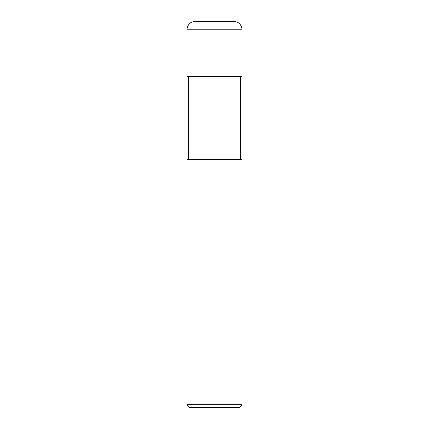 <?xml version="1.0" encoding="UTF-8"?>
<svg xmlns="http://www.w3.org/2000/svg" width="429" height="429" viewBox="0 0 429 429"><rect width="100%" height="100%" fill="white"/><g stroke="black" fill="none" stroke-linecap="round" stroke-linejoin="round"><path stroke-width="0.64" d="M186.921 76.609L242.079 76.609L242.079 29.724C241.586 24.7 238.83 21.943 233.805 21.45L195.195 21.45C190.17 21.943 187.414 24.7 186.921 29.724L186.921 76.609L186.921 29.724C187.414 24.7 190.17 21.943 195.195 21.45L233.805 21.45C238.83 21.943 241.586 24.7 242.079 29.724L186.921 29.724L242.079 29.724L242.079 76.609L186.921 76.609M189.677 407.55L239.323 407.55L242.079 404.794L242.079 159.341L186.921 159.341L186.921 404.794L189.677 407.55L186.921 404.794L186.921 159.341L242.079 159.341L242.079 404.794L186.921 404.794L242.079 404.794L239.323 407.55L189.677 407.55M188.578 76.609L188.578 159.341L188.578 76.609M240.422 159.341L240.422 76.609L240.422 159.341"/></g></svg>
